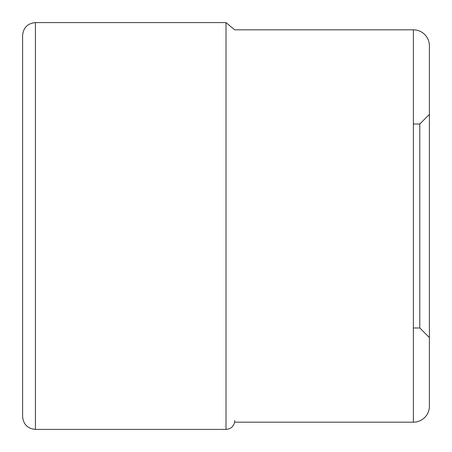 <?xml version="1.0" encoding="UTF-8"?>
<svg xmlns="http://www.w3.org/2000/svg" width="452" height="452" viewBox="0 0 452 452"><rect width="100%" height="100%" fill="white"/><g stroke="black" fill="none" stroke-linecap="round" stroke-linejoin="round"><path stroke-width="0.68" d="M22.6 226L22.6 35.414C23.357 27.628 27.628 23.357 35.414 22.6L35.414 429.4C27.628 428.643 23.357 424.371 22.6 416.586L22.6 226M22.6 408.58L22.6 416.586M429.4 406.178L429.4 45.821A16.018 16.018 0 0 0 413.382 29.809L413.382 422.191A16.018 16.018 0 0 0 429.4 406.178L429.4 45.821M419.789 124.017L419.789 327.982L429.4 337.587L429.4 114.412L419.789 124.017L413.382 124.017M234.808 420.592C234.289 425.942 231.351 428.88 226 429.4L226 22.6L234.661 29.809L413.382 29.809M234.661 422.191L413.382 422.191M226 22.6L35.414 22.6M226 429.4L35.414 429.4M419.789 327.982L413.382 327.982"/></g></svg>
